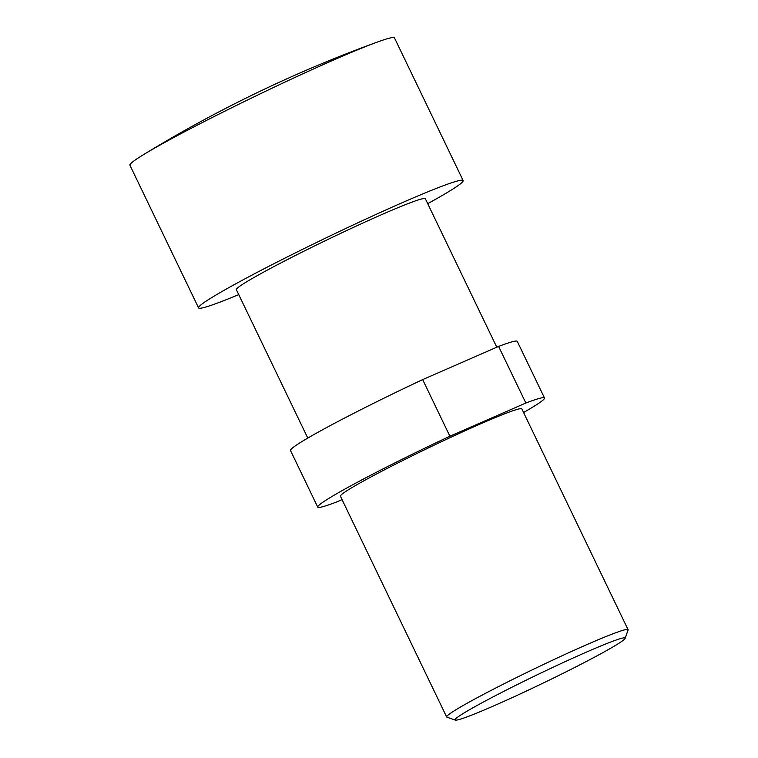 <?xml version="1.0" encoding="UTF-8"?>
<svg xmlns="http://www.w3.org/2000/svg" width="758" height="758" viewBox="0 0 758 758"><rect width="100%" height="100%" fill="white"/><g stroke="black" fill="none" stroke-linecap="round" stroke-linejoin="round"><path stroke-width="1.14" d="M427.711 203.675A146.806 7.807 154.3 0 0 463.138 180.556L394.482 37.9A146.806 7.807 154.3 0 0 377.768 41.917A146.806 7.807 154.3 0 0 334.439 59.655A146.806 7.807 154.3 0 0 151.335 149.999A146.806 7.807 154.3 0 0 143.48 154.67A146.806 7.807 154.3 0 0 129.921 165.225L198.577 307.881A146.806 7.807 154.3 0 0 238.742 294.616M463.138 180.556A146.806 7.807 154.3 0 0 403.095 202.32A146.806 7.807 154.3 0 0 266.323 267.612A146.806 7.807 154.3 0 0 198.577 307.881M625.132 638.369L628.079 629.993A100.662 5.353 154.3 0 0 628.079 629.68A100.662 5.353 154.3 0 0 586.91 644.594A100.662 5.353 154.3 0 0 493.126 689.363A100.662 5.353 154.3 0 0 446.67 716.983A100.662 5.353 154.3 0 0 446.917 717.182L455.302 720.1A94.371 5.022 -25.7 0 1 496.651 695.039A94.371 5.022 -25.7 0 1 586.54 652.051A94.371 5.022 -25.7 0 1 625.132 638.369A94.371 5.022 -25.7 0 1 579.586 664.984A94.371 5.022 -25.7 0 1 493.657 705.925A94.371 5.022 -25.7 0 1 455.302 720.1M446.67 716.983L340.408 496.206A100.662 5.353 -25.7 0 1 386.864 468.586A100.662 5.353 -25.7 0 1 480.657 423.817A100.662 5.353 -25.7 0 1 521.826 408.894L628.079 629.68M307.786 438.077L236.373 289.698A104.86 5.581 -25.7 0 1 284.762 260.923A104.86 5.581 -25.7 0 1 382.458 214.287A104.86 5.581 -25.7 0 1 425.342 198.748L496.793 347.211M422.661 379.606L498.612 346.425L525.853 403.029L449.901 436.22L422.661 379.606A125.828 6.689 154.3 0 0 290.494 450.508L317.735 507.111A125.828 6.689 -25.7 0 1 449.901 436.22M317.735 507.111A125.828 6.689 -25.7 0 0 336.381 502.071L342.048 499.588M525.853 403.029A125.828 6.689 -25.7 0 1 544.5 397.978A125.828 6.689 -25.7 0 1 523.57 412.513M544.5 397.978L517.259 341.375A125.828 6.689 154.3 0 0 498.612 346.425M377.768 41.917A1288.704 1288.704 0 0 0 143.48 154.67"/></g></svg>
